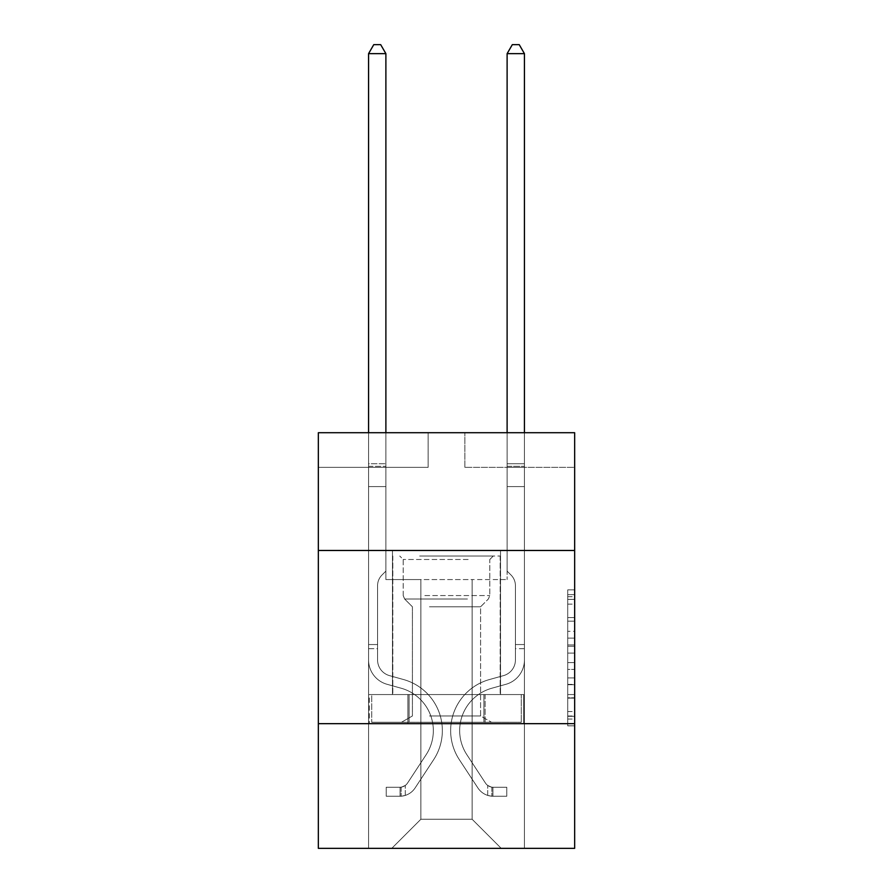 <?xml version="1.0" encoding="UTF-8"?>
<svg xmlns="http://www.w3.org/2000/svg" width="893" height="893" viewBox="0 0 893 893"><rect width="100%" height="100%" fill="white"/><g stroke="black" fill="none" stroke-linecap="round" stroke-linejoin="round"><path stroke-width="0.67" stroke-dasharray="4.46 3.35" d="M567.725 631.329L567.725 653.096L574.657 653.096L574.657 719.044L574.657 596.658L574.657 653.096L567.725 653.096L567.725 594.615L567.725 725.842L567.725 589.86L567.725 716.331L574.657 716.331L567.725 716.331L574.657 716.331L567.725 716.331L567.725 694.564L567.725 725.842L574.657 725.842L574.657 589.86L574.657 715.985L574.657 662.606L567.725 662.606L574.657 662.606L574.657 694.564L574.657 599.37L567.725 599.37L574.657 599.37L574.657 725.842L574.657 596.658L574.657 725.842L567.725 725.842L567.725 589.86L574.657 589.86L574.657 596.658L574.657 589.86L574.657 596.658L574.657 589.86L574.657 594.615L574.657 589.86L567.725 589.86L567.725 599.37L574.657 599.37L567.725 599.37L567.725 631.329L574.657 631.329M500.538 550.479L500.538 694.564L392.462 694.564L500.538 694.564L392.462 694.564L500.538 694.564L500.538 550.479L392.462 550.479L392.462 694.564L392.462 550.479L500.538 550.479M574.657 550.479L318.343 550.479L318.343 432.714L574.657 432.714L464.862 432.714L574.657 432.714L574.657 550.479L318.343 550.479L574.657 550.479L574.657 848.35L318.343 848.35L318.343 723.665L574.657 723.665L318.343 723.665L318.343 550.479M574.657 644.936L574.657 638.127L574.657 644.936L567.725 644.936L567.725 617.565L567.725 698.136L567.725 677.91L574.657 677.91L567.725 677.91L567.725 725.842L574.657 725.842L567.725 725.842L574.657 725.842L567.725 725.842L567.725 589.86L574.657 589.86L567.725 589.86L574.657 589.86L567.725 589.86L567.725 644.936L574.657 644.936M574.657 467.352L574.657 432.714L574.657 467.352L464.862 467.352L574.657 467.352M472.129 579.568L472.129 819.261L501.23 848.35L524.437 848.35L524.437 467.352L507.112 467.352L524.437 467.352L507.112 467.352L524.437 467.352L507.112 467.352L524.437 467.352L507.112 467.352L524.437 467.352L507.112 467.352L524.437 467.352L507.112 467.352L524.437 467.352L507.112 467.352L524.437 467.352L507.112 467.352L524.437 467.352L524.437 848.35L524.437 467.352L524.437 848.35L524.437 467.352L524.437 848.35L524.437 467.352L524.437 848.35L524.437 467.352L524.437 848.35L524.437 467.352L524.437 848.35L524.437 467.352L524.437 848.35L524.437 467.352L524.437 848.35L391.77 848.35L501.23 848.35L472.129 819.261L501.23 848.35L472.129 819.261L501.23 848.35L472.129 819.261L501.23 848.35L472.129 819.261L501.23 848.35L472.129 819.261L501.23 848.35L472.129 819.261L501.23 848.35L472.129 819.261L501.23 848.35L472.129 819.261L420.871 819.261L420.871 579.568L420.871 819.261L420.871 579.568L420.871 819.261L391.77 848.35L420.871 819.261L391.77 848.35L420.871 819.261L420.871 579.568L472.129 579.568L472.129 819.261L501.23 848.35L472.129 819.261L472.129 579.568L472.129 819.261L472.129 579.568L472.129 819.261L472.129 579.568L472.129 819.261L472.129 579.568L472.129 819.261L472.129 579.568L472.129 819.261L472.129 579.568L472.129 819.261L472.129 579.568L472.129 819.261L472.129 579.568L385.888 579.568L385.888 467.352L368.563 467.352L368.563 848.35L391.77 848.35L368.563 848.35L391.77 848.35L368.563 848.35L391.77 848.35L368.563 848.35L391.77 848.35L368.563 848.35L391.77 848.35L368.563 848.35L391.77 848.35L368.563 848.35L391.77 848.35L368.563 848.35L391.77 848.35L368.563 848.35L368.563 467.352L368.563 848.35L368.563 467.352L368.563 848.35L368.563 467.352L368.563 848.35L368.563 467.352L368.563 848.35L368.563 467.352L368.563 848.35L368.563 467.352L368.563 848.35L368.563 467.352L368.563 848.35L368.563 467.352L385.888 467.352L368.563 467.352L385.888 467.352L368.563 467.352L385.888 467.352L368.563 467.352L385.888 467.352L368.563 467.352L385.888 467.352L368.563 467.352L385.888 467.352L368.563 467.352L385.888 467.352L368.563 467.352L385.888 467.352L385.888 579.568L385.888 467.352L385.888 579.568L385.888 467.352L385.888 579.568L385.888 467.352L385.888 579.568L385.888 467.352L385.888 579.568L385.888 467.352L385.888 579.568L385.888 467.352L385.888 579.568L385.888 467.352L385.888 579.568L420.871 579.568L385.888 579.568L420.871 579.568L385.888 579.568L420.871 579.568L385.888 579.568L420.871 579.568L385.888 579.568L420.871 579.568L385.888 579.568L420.871 579.568L385.888 579.568L420.871 579.568L385.888 579.568L420.871 579.568L420.871 819.261L391.77 848.35L420.871 819.261L420.871 579.568L420.871 819.261L391.77 848.35L420.871 819.261L420.871 579.568L420.871 819.261L391.77 848.35L420.871 819.261L420.871 579.568L420.871 819.261L391.77 848.35L420.871 819.261L420.871 579.568L420.871 819.261L391.77 848.35L420.871 819.261L420.871 579.568L420.871 819.261L391.77 848.35L420.871 819.261L420.871 579.568L420.871 819.261L391.77 848.35L420.871 819.261L472.129 819.261L472.129 579.568L507.112 579.568L472.129 579.568M428.138 467.352L318.343 467.352L428.138 467.352L428.138 432.714L318.343 432.714L428.138 432.714L428.138 467.352M318.343 467.352L318.343 432.714L318.343 467.352M464.862 467.352L464.862 432.714L464.862 467.352M507.112 467.352L507.112 579.568L507.112 467.352M407.9 723.665L523.689 723.665L369.311 723.665L407.9 723.665L407.9 694.564L369.311 694.564L523.689 694.564L407.9 694.564L407.9 723.665L407.9 694.564L485.1 694.564L485.1 723.665L523.689 723.665L485.1 723.665L485.1 694.564L523.689 694.564L523.689 723.665L523.689 694.564L369.311 694.564L369.311 723.665L369.311 694.564L407.9 694.564L407.9 723.665M318.343 723.665L574.657 723.665M567.725 653.096L574.657 653.096L567.725 653.096M567.725 594.615L567.725 589.86L567.725 594.615L574.657 594.615L567.725 594.615M567.725 697.801L567.725 669.415L567.725 697.801L574.657 697.801L567.725 697.801M567.725 669.415L567.725 662.606L574.657 662.606L567.725 662.606L567.725 669.415L574.657 669.415L567.725 669.415M567.725 617.565L567.725 599.37L567.725 617.565L574.657 617.565L567.725 617.565M567.725 589.86L574.657 589.86L567.725 589.86L567.725 596.658L567.725 589.86L574.657 589.86M567.725 725.842L574.657 725.842L567.725 725.842L567.725 719.044L567.725 725.842M485.1 694.564L485.1 723.665L485.1 694.564M368.563 648.709L368.563 53.658L368.563 486.607L368.563 53.658L385.888 53.658L385.888 463.746L385.888 53.658L368.563 53.658L373.765 44.65L380.686 44.65L373.765 44.65L368.563 53.658L368.563 486.607L368.563 53.658L385.888 53.658L380.686 44.65L385.888 53.658L385.888 486.607L368.563 486.607L368.563 53.658L373.765 44.65L380.686 44.65L373.765 44.65L368.563 53.658L368.563 486.607L385.888 486.607L385.888 571.118L381.981 575.025A15.047 15.047 0 0 0 377.572 585.674A15.047 15.047 0 0 1 381.981 575.025L385.888 571.118L385.888 53.658L368.563 53.658L385.888 53.658L380.686 44.65L385.888 53.658L385.888 486.607L368.563 486.607L368.563 659.938A25.283 25.283 0 0 0 387.06 684.295A25.283 25.283 0 0 1 368.563 659.938L368.563 486.607L385.888 486.607L385.888 571.118L381.981 575.025A15.047 15.047 0 0 0 377.572 585.674A15.047 15.047 0 0 1 381.981 575.025L385.888 571.118L385.888 53.658L368.563 53.658L373.765 44.65L380.686 44.65L373.765 44.65L368.563 53.658L368.563 463.746L368.563 53.658L385.888 53.658L380.686 44.65L385.888 53.658L385.888 486.607L368.563 486.607L368.563 659.938A25.283 25.283 0 0 0 387.06 684.295A25.283 25.283 0 0 1 368.563 659.938L368.563 486.607L385.888 486.607L385.888 571.118L381.981 575.025A15.047 15.047 0 0 0 377.572 585.674A15.047 15.047 0 0 1 381.981 575.025L385.888 571.118L385.888 53.658L368.563 53.658L373.765 44.65L380.686 44.65L373.765 44.65L368.563 53.658L368.563 466.336L368.563 53.658L385.888 53.658L380.686 44.65L385.888 53.658L385.888 486.607L368.563 486.607L368.563 659.938A25.283 25.283 0 0 0 387.06 684.295A25.283 25.283 0 0 1 368.563 659.938L368.563 486.607L385.888 486.607L385.888 571.118L381.981 575.025A15.047 15.047 0 0 0 377.572 585.674A15.047 15.047 0 0 1 381.981 575.025L385.888 571.118L385.888 53.658L368.563 53.658L373.765 44.65L380.686 44.65L373.765 44.65L368.563 53.658L368.563 659.938A25.283 25.283 0 0 0 387.06 684.295L401.158 688.224L387.06 684.295A25.283 25.283 0 0 1 368.563 659.938L368.563 486.607L385.888 486.607L385.888 571.118L381.981 575.025A15.047 15.047 0 0 0 377.572 585.674A15.047 15.047 0 0 1 381.981 575.025L385.888 571.118L385.888 486.607L368.563 486.607L368.563 659.938A25.283 25.283 0 0 0 387.06 684.295A25.283 25.283 0 0 1 368.563 659.938L368.563 486.607L385.888 486.607L385.888 466.336L385.888 571.118L381.981 575.025A15.047 15.047 0 0 0 377.572 585.674A15.047 15.047 0 0 1 381.981 575.025L385.888 571.118L385.888 486.607L368.563 486.607L368.563 659.938A25.283 25.283 0 0 0 387.06 684.295A25.283 25.283 0 0 1 368.563 659.938L368.563 486.607L385.888 486.607L385.888 463.746L385.888 571.118L381.981 575.025A15.047 15.047 0 0 0 377.572 585.674A15.047 15.047 0 0 1 381.981 575.025L385.888 571.118L385.888 486.607L368.563 486.607L368.563 659.938A25.283 25.283 0 0 0 387.06 684.295L401.158 688.224L387.06 684.295A25.283 25.283 0 0 1 368.563 659.938L368.563 486.607L385.888 486.607L385.888 53.658L380.686 44.65L385.888 53.658L385.888 571.118L381.981 575.025A15.047 15.047 0 0 0 377.572 585.674A15.047 15.047 0 0 1 381.981 575.025L385.888 571.118L385.888 486.607L368.563 486.607L368.563 659.938L368.563 648.709L377.572 648.709L377.572 644.545L368.563 644.545L377.572 644.545L377.572 659.938L377.572 585.674L377.572 659.938A16.275 16.275 0 0 0 389.482 675.621A16.275 16.275 0 0 1 377.572 659.938L377.572 585.674L377.572 659.938L377.572 644.545L368.563 644.545L377.572 644.545L377.572 659.938A16.275 16.275 0 0 0 389.482 675.621A16.275 16.275 0 0 1 377.572 659.938L377.572 585.674L377.572 659.938A16.275 16.275 0 0 0 389.482 675.621A16.275 16.275 0 0 1 377.572 659.938L377.572 585.674L377.572 659.938L377.572 644.545L368.563 644.545L377.572 644.545L377.572 659.938A16.275 16.275 0 0 0 389.482 675.621L403.58 679.551L389.482 675.621A16.275 16.275 0 0 1 377.572 659.938L377.572 585.674L377.572 659.938A16.275 16.275 0 0 0 389.482 675.621A16.275 16.275 0 0 1 377.572 659.938L377.572 585.674L377.572 659.938L377.572 644.545L368.563 644.545L377.572 644.545L377.572 659.938A16.275 16.275 0 0 0 389.482 675.621A16.275 16.275 0 0 1 377.572 659.938L377.572 585.674L377.572 659.938A16.275 16.275 0 0 0 389.482 675.621L403.58 679.551L389.482 675.621A16.275 16.275 0 0 1 377.572 659.938L377.572 585.674L377.572 659.938L377.572 648.709L368.563 648.709M400.086 796.255A18.362 18.362 0 0 0 415.089 787.972L433.663 759.664A52.988 52.988 0 0 0 403.58 679.551L389.482 675.621A16.275 16.275 0 0 1 377.572 659.938A16.275 16.275 0 0 0 389.482 675.621A16.275 16.275 0 0 1 377.572 659.938A16.275 16.275 0 0 0 389.482 675.621L403.58 679.551A52.988 52.988 0 0 1 433.663 759.664A52.988 52.988 0 0 0 403.58 679.551L389.482 675.621A16.275 16.275 0 0 1 377.572 659.938A16.275 16.275 0 0 0 389.482 675.621L403.58 679.551L389.482 675.621A16.275 16.275 0 0 1 377.572 659.938A16.275 16.275 0 0 0 389.482 675.621A16.275 16.275 0 0 1 377.572 659.938A16.275 16.275 0 0 0 389.482 675.621L403.58 679.551L389.482 675.621A16.275 16.275 0 0 1 377.572 659.938A16.275 16.275 0 0 0 389.482 675.621L403.58 679.551A52.988 52.988 0 0 1 433.663 759.664A52.988 52.988 0 0 0 403.58 679.551L389.482 675.621A16.275 16.275 0 0 1 377.572 659.938A16.275 16.275 0 0 0 389.482 675.621A16.275 16.275 0 0 1 377.572 659.938A16.275 16.275 0 0 0 389.482 675.621L403.58 679.551L389.482 675.621A16.275 16.275 0 0 1 377.572 659.938A16.275 16.275 0 0 0 389.482 675.621L403.58 679.551A52.988 52.988 0 0 1 433.663 759.664L415.089 787.972L433.663 759.664A52.988 52.988 0 0 0 403.58 679.551L389.482 675.621L403.58 679.551A52.988 52.988 0 0 1 433.663 759.664A52.988 52.988 0 0 0 403.58 679.551L389.482 675.621L403.58 679.551A52.988 52.988 0 0 1 433.663 759.664A52.988 52.988 0 0 0 403.58 679.551L389.482 675.621L403.58 679.551A52.988 52.988 0 0 1 433.663 759.664L415.089 787.972L433.663 759.664A52.988 52.988 0 0 0 403.58 679.551L389.482 675.621L403.58 679.551A52.988 52.988 0 0 1 433.663 759.664A52.988 52.988 0 0 0 403.58 679.551L389.482 675.621L403.58 679.551A52.988 52.988 0 0 1 433.663 759.664A52.988 52.988 0 0 0 403.58 679.551A52.988 52.988 0 0 1 433.663 759.664L415.089 787.972A18.362 18.362 0 0 1 405.288 795.395A18.362 18.362 0 0 0 415.089 787.972L433.663 759.664A52.988 52.988 0 0 0 403.58 679.551A52.988 52.988 0 0 1 433.663 759.664L415.089 787.972L433.663 759.664A52.988 52.988 0 0 0 403.58 679.551A52.988 52.988 0 0 1 433.663 759.664A52.988 52.988 0 0 0 403.58 679.551A52.988 52.988 0 0 1 433.663 759.664L415.089 787.972L433.663 759.664A52.988 52.988 0 0 0 403.58 679.551A52.988 52.988 0 0 1 433.663 759.664L415.089 787.972A18.362 18.362 0 0 1 405.288 795.395C399.941 796.534 399.941 796.534 405.288 795.395C399.941 796.534 399.941 796.534 405.288 795.395A18.362 18.362 0 0 0 415.089 787.972L433.663 759.664A52.988 52.988 0 0 0 403.58 679.551A52.988 52.988 0 0 1 433.663 759.664A52.988 52.988 0 0 0 403.58 679.551A52.988 52.988 0 0 1 433.663 759.664L415.089 787.972L433.663 759.664A52.988 52.988 0 0 0 403.58 679.551A52.988 52.988 0 0 1 433.663 759.664L415.089 787.972A18.362 18.362 0 0 1 405.288 795.395C399.941 796.534 399.941 796.534 405.288 795.395C399.941 796.534 399.941 796.534 405.288 795.395A18.362 18.362 0 0 0 415.089 787.972L433.663 759.664L415.089 787.972A18.362 18.362 0 0 1 405.288 795.395C399.941 796.534 399.941 796.534 405.288 795.395C399.941 796.534 399.941 796.534 405.288 795.395A18.362 18.362 0 0 0 415.089 787.972L433.663 759.664L415.089 787.972A18.362 18.362 0 0 1 405.288 795.395C399.941 796.534 399.941 796.534 405.288 795.395C399.941 796.534 399.941 796.534 405.288 795.395A18.362 18.362 0 0 0 415.089 787.972L433.663 759.664L415.089 787.972A18.362 18.362 0 0 1 405.288 795.395C399.941 796.534 399.941 796.534 405.288 795.395C399.941 796.534 399.941 796.534 405.288 795.395A18.362 18.362 0 0 0 415.089 787.972L433.663 759.664L415.089 787.972A18.362 18.362 0 0 1 405.288 795.395C399.941 796.534 399.941 796.534 405.288 795.395C399.941 796.534 399.941 796.534 405.288 795.395A18.362 18.362 0 0 0 415.089 787.972L433.663 759.664L415.089 787.972A18.362 18.362 0 0 1 405.288 795.395C399.941 796.534 399.941 796.534 405.288 795.395C399.941 796.534 399.941 796.534 405.288 795.395A18.362 18.362 0 0 0 415.089 787.972A18.362 18.362 0 0 1 400.086 796.255L400.086 787.246A9.354 9.354 0 0 0 407.565 783.027L426.128 754.73A43.991 43.991 0 0 0 401.158 688.224A43.991 43.991 0 0 1 426.128 754.73A43.991 43.991 0 0 0 401.158 688.224L387.06 684.295A25.283 25.283 0 0 1 368.563 659.938A25.283 25.283 0 0 0 387.06 684.295A25.283 25.283 0 0 1 368.563 659.938A25.283 25.283 0 0 0 387.06 684.295L401.158 688.224L387.06 684.295A25.283 25.283 0 0 1 368.563 659.938A25.283 25.283 0 0 0 387.06 684.295L401.158 688.224L387.06 684.295A25.283 25.283 0 0 1 368.563 659.938A25.283 25.283 0 0 0 387.06 684.295A25.283 25.283 0 0 1 368.563 659.938A25.283 25.283 0 0 0 387.06 684.295L401.158 688.224A43.991 43.991 0 0 1 426.128 754.73A43.991 43.991 0 0 0 401.158 688.224L387.06 684.295A25.283 25.283 0 0 1 368.563 659.938A25.283 25.283 0 0 0 387.06 684.295L401.158 688.224L387.06 684.295A25.283 25.283 0 0 1 368.563 659.938A25.283 25.283 0 0 0 387.06 684.295A25.283 25.283 0 0 1 368.563 659.938A25.283 25.283 0 0 0 387.06 684.295L401.158 688.224L387.06 684.295A25.283 25.283 0 0 1 368.563 659.938A25.283 25.283 0 0 0 387.06 684.295L401.158 688.224A43.991 43.991 0 0 1 426.128 754.73L407.565 783.027L426.128 754.73A43.991 43.991 0 0 0 401.158 688.224L387.06 684.295L401.158 688.224A43.991 43.991 0 0 1 426.128 754.73A43.991 43.991 0 0 0 401.158 688.224L387.06 684.295L401.158 688.224A43.991 43.991 0 0 1 426.128 754.73A43.991 43.991 0 0 0 401.158 688.224L387.06 684.295L401.158 688.224A43.991 43.991 0 0 1 426.128 754.73L407.565 783.027L426.128 754.73A43.991 43.991 0 0 0 401.158 688.224L387.06 684.295L401.158 688.224A43.991 43.991 0 0 1 426.128 754.73A43.991 43.991 0 0 0 401.158 688.224L387.06 684.295L401.158 688.224A43.991 43.991 0 0 1 426.128 754.73A43.991 43.991 0 0 0 401.158 688.224A43.991 43.991 0 0 1 426.128 754.73L407.565 783.027A9.354 9.354 0 0 1 405.288 785.438C400.031 787.849 400.031 787.849 405.288 785.438C400.031 787.849 400.031 787.849 405.288 785.438A9.354 9.354 0 0 0 407.565 783.027L426.128 754.73A43.991 43.991 0 0 0 401.158 688.224A43.991 43.991 0 0 1 426.128 754.73L407.565 783.027L426.128 754.73A43.991 43.991 0 0 0 401.158 688.224A43.991 43.991 0 0 1 426.128 754.73A43.991 43.991 0 0 0 401.158 688.224A43.991 43.991 0 0 1 426.128 754.73L407.565 783.027L426.128 754.73A43.991 43.991 0 0 0 401.158 688.224A43.991 43.991 0 0 1 426.128 754.73L407.565 783.027A9.354 9.354 0 0 1 405.288 785.438C400.031 787.849 400.031 787.849 405.288 785.438C400.031 787.849 400.031 787.849 405.288 785.438A9.354 9.354 0 0 0 407.565 783.027L426.128 754.73A43.991 43.991 0 0 0 401.158 688.224A43.991 43.991 0 0 1 426.128 754.73A43.991 43.991 0 0 0 401.158 688.224A43.991 43.991 0 0 1 426.128 754.73L407.565 783.027L426.128 754.73A43.991 43.991 0 0 0 401.158 688.224A43.991 43.991 0 0 1 426.128 754.73L407.565 783.027A9.354 9.354 0 0 1 405.288 785.438C400.031 787.849 400.031 787.849 405.288 785.438C400.031 787.849 400.031 787.849 405.288 785.438A9.354 9.354 0 0 0 407.565 783.027L426.128 754.73L407.565 783.027A9.354 9.354 0 0 1 405.288 785.438C400.031 787.849 400.031 787.849 405.288 785.438C400.031 787.849 400.031 787.849 405.288 785.438A9.354 9.354 0 0 0 407.565 783.027L426.128 754.73L407.565 783.027A9.354 9.354 0 0 1 405.288 785.438C400.031 787.849 400.031 787.849 405.288 785.438C400.031 787.849 400.031 787.849 405.288 785.438A9.354 9.354 0 0 0 407.565 783.027L426.128 754.73L407.565 783.027A9.354 9.354 0 0 1 405.288 785.438C400.031 787.849 400.031 787.849 405.288 785.438C400.031 787.849 400.031 787.849 405.288 785.438A9.354 9.354 0 0 0 407.565 783.027L426.128 754.73L407.565 783.027A9.354 9.354 0 0 1 405.288 785.438C400.031 787.849 400.031 787.849 405.288 785.438C400.031 787.849 400.031 787.849 405.288 785.438A9.354 9.354 0 0 0 407.565 783.027L426.128 754.73L407.565 783.027A9.354 9.354 0 0 1 405.288 785.438C400.031 787.849 400.031 787.849 405.288 785.438C400.031 787.849 400.031 787.849 405.288 785.438A9.354 9.354 0 0 0 407.565 783.027A9.354 9.354 0 0 1 400.086 787.246L400.086 796.255L386.234 796.255L400.086 796.255A18.362 18.362 0 0 0 415.089 787.972A18.362 18.362 0 0 1 400.086 796.255L400.086 787.246L386.234 787.246L400.086 787.246A9.354 9.354 0 0 0 407.565 783.027A9.354 9.354 0 0 1 400.086 787.246L400.086 796.255L386.234 796.255L386.234 787.246L386.234 796.255L400.086 796.255A18.362 18.362 0 0 0 415.089 787.972A18.362 18.362 0 0 1 400.086 796.255L400.086 787.246L386.234 787.246L400.086 787.246A9.354 9.354 0 0 0 407.565 783.027A9.354 9.354 0 0 1 400.086 787.246L400.086 796.255L386.234 796.255L386.234 787.246L386.234 796.255L400.086 796.255A18.362 18.362 0 0 0 415.089 787.972A18.362 18.362 0 0 1 400.086 796.255L400.086 787.246L386.234 787.246L400.086 787.246A9.354 9.354 0 0 0 407.565 783.027A9.354 9.354 0 0 1 400.086 787.246L400.086 796.255L386.234 796.255L386.234 787.246L386.234 796.255L400.086 796.255A18.362 18.362 0 0 0 415.089 787.972A18.362 18.362 0 0 1 400.086 796.255L400.086 787.246L386.234 787.246L400.086 787.246A9.354 9.354 0 0 0 407.565 783.027A9.354 9.354 0 0 1 400.086 787.246L400.086 796.255L386.234 796.255L386.234 787.246L386.234 796.255L400.086 796.255A18.362 18.362 0 0 0 415.089 787.972A18.362 18.362 0 0 1 400.086 796.255L400.086 787.246L386.234 787.246L400.086 787.246A9.354 9.354 0 0 0 407.565 783.027A9.354 9.354 0 0 1 400.086 787.246L400.086 796.255L386.234 796.255L386.234 787.246L386.234 796.255L400.086 796.255A18.362 18.362 0 0 0 415.089 787.972A18.362 18.362 0 0 1 400.086 796.255L400.086 787.246L386.234 787.246L400.086 787.246A9.354 9.354 0 0 0 407.565 783.027A9.354 9.354 0 0 1 400.086 787.246L400.086 796.255L386.234 796.255L386.234 787.246L386.234 796.255L400.086 796.255A18.362 18.362 0 0 0 415.089 787.972A18.362 18.362 0 0 1 400.086 796.255L400.086 787.246L386.234 787.246L400.086 787.246A9.354 9.354 0 0 0 407.565 783.027A9.354 9.354 0 0 1 400.086 787.246L400.086 796.255L386.234 796.255L386.234 787.246L386.234 796.255L400.086 796.255M524.437 648.709L524.437 53.658L524.437 486.607L524.437 53.658L507.112 53.658L507.112 463.746L507.112 53.658L524.437 53.658L519.235 44.65L512.314 44.65L519.235 44.65L524.437 53.658L524.437 486.607L524.437 53.658L507.112 53.658L512.314 44.65L507.112 53.658L507.112 486.607L524.437 486.607L524.437 53.658L519.235 44.65L512.314 44.65L519.235 44.65L524.437 53.658L524.437 486.607L507.112 486.607L507.112 571.118L511.019 575.025A15.047 15.047 0 0 1 515.428 585.674A15.047 15.047 0 0 0 511.019 575.025L507.112 571.118L507.112 53.658L524.437 53.658L507.112 53.658L512.314 44.65L507.112 53.658L507.112 486.607L524.437 486.607L524.437 659.938A25.283 25.283 0 0 1 505.94 684.295A25.283 25.283 0 0 0 524.437 659.938L524.437 486.607L507.112 486.607L507.112 571.118L511.019 575.025A15.047 15.047 0 0 1 515.428 585.674A15.047 15.047 0 0 0 511.019 575.025L507.112 571.118L507.112 53.658L524.437 53.658L519.235 44.65L512.314 44.65L519.235 44.65L524.437 53.658L524.437 463.746L524.437 53.658L507.112 53.658L512.314 44.65L507.112 53.658L507.112 486.607L524.437 486.607L524.437 659.938A25.283 25.283 0 0 1 505.94 684.295A25.283 25.283 0 0 0 524.437 659.938L524.437 486.607L507.112 486.607L507.112 571.118L511.019 575.025A15.047 15.047 0 0 1 515.428 585.674A15.047 15.047 0 0 0 511.019 575.025L507.112 571.118L507.112 53.658L524.437 53.658L519.235 44.65L512.314 44.65L519.235 44.65L524.437 53.658L524.437 466.336L524.437 53.658L507.112 53.658L512.314 44.65L507.112 53.658L507.112 486.607L524.437 486.607L524.437 659.938A25.283 25.283 0 0 1 505.94 684.295A25.283 25.283 0 0 0 524.437 659.938L524.437 486.607L507.112 486.607L507.112 571.118L511.019 575.025A15.047 15.047 0 0 1 515.428 585.674A15.047 15.047 0 0 0 511.019 575.025L507.112 571.118L507.112 53.658L524.437 53.658L519.235 44.65L512.314 44.65L519.235 44.65L524.437 53.658L524.437 659.938A25.283 25.283 0 0 1 505.94 684.295L491.842 688.224L505.94 684.295A25.283 25.283 0 0 0 524.437 659.938L524.437 486.607L507.112 486.607L507.112 571.118L511.019 575.025A15.047 15.047 0 0 1 515.428 585.674A15.047 15.047 0 0 0 511.019 575.025L507.112 571.118L507.112 486.607L524.437 486.607L524.437 659.938A25.283 25.283 0 0 1 505.94 684.295A25.283 25.283 0 0 0 524.437 659.938L524.437 486.607L507.112 486.607L507.112 466.336L507.112 571.118L511.019 575.025A15.047 15.047 0 0 1 515.428 585.674A15.047 15.047 0 0 0 511.019 575.025L507.112 571.118L507.112 486.607L524.437 486.607L524.437 659.938A25.283 25.283 0 0 1 505.94 684.295A25.283 25.283 0 0 0 524.437 659.938L524.437 486.607L507.112 486.607L507.112 463.746L507.112 571.118L511.019 575.025A15.047 15.047 0 0 1 515.428 585.674A15.047 15.047 0 0 0 511.019 575.025L507.112 571.118L507.112 486.607L524.437 486.607L524.437 659.938A25.283 25.283 0 0 1 505.94 684.295L491.842 688.224L505.94 684.295A25.283 25.283 0 0 0 524.437 659.938L524.437 486.607L507.112 486.607L507.112 53.658L512.314 44.65L507.112 53.658L507.112 571.118L511.019 575.025A15.047 15.047 0 0 1 515.428 585.674A15.047 15.047 0 0 0 511.019 575.025L507.112 571.118L507.112 486.607L524.437 486.607L524.437 659.938L524.437 648.709L515.428 648.709L515.428 644.545L524.437 644.545L515.428 644.545L515.428 659.938L515.428 585.674L515.428 659.938A16.275 16.275 0 0 1 503.518 675.621A16.275 16.275 0 0 0 515.428 659.938L515.428 585.674L515.428 659.938L515.428 644.545L524.437 644.545L515.428 644.545L515.428 659.938A16.275 16.275 0 0 1 503.518 675.621A16.275 16.275 0 0 0 515.428 659.938L515.428 585.674L515.428 659.938A16.275 16.275 0 0 1 503.518 675.621A16.275 16.275 0 0 0 515.428 659.938L515.428 585.674L515.428 659.938L515.428 644.545L524.437 644.545L515.428 644.545L515.428 659.938A16.275 16.275 0 0 1 503.518 675.621L489.42 679.551L503.518 675.621A16.275 16.275 0 0 0 515.428 659.938L515.428 585.674L515.428 659.938A16.275 16.275 0 0 1 503.518 675.621A16.275 16.275 0 0 0 515.428 659.938L515.428 585.674L515.428 659.938L515.428 644.545L524.437 644.545L515.428 644.545L515.428 659.938A16.275 16.275 0 0 1 503.518 675.621A16.275 16.275 0 0 0 515.428 659.938L515.428 585.674L515.428 659.938A16.275 16.275 0 0 1 503.518 675.621L489.42 679.551L503.518 675.621A16.275 16.275 0 0 0 515.428 659.938L515.428 585.674L515.428 659.938L515.428 648.709L524.437 648.709M492.914 796.255A18.362 18.362 0 0 1 477.911 787.972L459.337 759.664A52.988 52.988 0 0 1 489.42 679.551L503.518 675.621A16.275 16.275 0 0 0 515.428 659.938A16.275 16.275 0 0 1 503.518 675.621A16.275 16.275 0 0 0 515.428 659.938A16.275 16.275 0 0 1 503.518 675.621L489.42 679.551A52.988 52.988 0 0 0 459.337 759.664A52.988 52.988 0 0 1 489.42 679.551L503.518 675.621A16.275 16.275 0 0 0 515.428 659.938A16.275 16.275 0 0 1 503.518 675.621L489.42 679.551L503.518 675.621A16.275 16.275 0 0 0 515.428 659.938A16.275 16.275 0 0 1 503.518 675.621A16.275 16.275 0 0 0 515.428 659.938A16.275 16.275 0 0 1 503.518 675.621L489.42 679.551L503.518 675.621A16.275 16.275 0 0 0 515.428 659.938A16.275 16.275 0 0 1 503.518 675.621L489.42 679.551A52.988 52.988 0 0 0 459.337 759.664A52.988 52.988 0 0 1 489.42 679.551L503.518 675.621A16.275 16.275 0 0 0 515.428 659.938A16.275 16.275 0 0 1 503.518 675.621A16.275 16.275 0 0 0 515.428 659.938A16.275 16.275 0 0 1 503.518 675.621L489.42 679.551L503.518 675.621A16.275 16.275 0 0 0 515.428 659.938A16.275 16.275 0 0 1 503.518 675.621L489.42 679.551A52.988 52.988 0 0 0 459.337 759.664L477.911 787.972L459.337 759.664A52.988 52.988 0 0 1 489.42 679.551L503.518 675.621L489.42 679.551A52.988 52.988 0 0 0 459.337 759.664A52.988 52.988 0 0 1 489.42 679.551L503.518 675.621L489.42 679.551A52.988 52.988 0 0 0 459.337 759.664A52.988 52.988 0 0 1 489.42 679.551L503.518 675.621L489.42 679.551A52.988 52.988 0 0 0 459.337 759.664L477.911 787.972L459.337 759.664A52.988 52.988 0 0 1 489.42 679.551L503.518 675.621L489.42 679.551A52.988 52.988 0 0 0 459.337 759.664A52.988 52.988 0 0 1 489.42 679.551L503.518 675.621L489.42 679.551A52.988 52.988 0 0 0 459.337 759.664A52.988 52.988 0 0 1 489.42 679.551A52.988 52.988 0 0 0 459.337 759.664L477.911 787.972A18.362 18.362 0 0 0 487.712 795.395A18.362 18.362 0 0 1 477.911 787.972L459.337 759.664A52.988 52.988 0 0 1 489.42 679.551A52.988 52.988 0 0 0 459.337 759.664L477.911 787.972L459.337 759.664A52.988 52.988 0 0 1 489.42 679.551A52.988 52.988 0 0 0 459.337 759.664A52.988 52.988 0 0 1 489.42 679.551A52.988 52.988 0 0 0 459.337 759.664L477.911 787.972L459.337 759.664A52.988 52.988 0 0 1 489.42 679.551A52.988 52.988 0 0 0 459.337 759.664L477.911 787.972A18.362 18.362 0 0 0 487.712 795.395C493.059 796.534 493.059 796.534 487.712 795.395C493.059 796.534 493.059 796.534 487.712 795.395A18.362 18.362 0 0 1 477.911 787.972L459.337 759.664A52.988 52.988 0 0 1 489.42 679.551A52.988 52.988 0 0 0 459.337 759.664A52.988 52.988 0 0 1 489.42 679.551A52.988 52.988 0 0 0 459.337 759.664L477.911 787.972L459.337 759.664A52.988 52.988 0 0 1 489.42 679.551A52.988 52.988 0 0 0 459.337 759.664L477.911 787.972A18.362 18.362 0 0 0 487.712 795.395C493.059 796.534 493.059 796.534 487.712 795.395C493.059 796.534 493.059 796.534 487.712 795.395A18.362 18.362 0 0 1 477.911 787.972L459.337 759.664L477.911 787.972A18.362 18.362 0 0 0 487.712 795.395C493.059 796.534 493.059 796.534 487.712 795.395C493.059 796.534 493.059 796.534 487.712 795.395A18.362 18.362 0 0 1 477.911 787.972L459.337 759.664L477.911 787.972A18.362 18.362 0 0 0 487.712 795.395C493.059 796.534 493.059 796.534 487.712 795.395C493.059 796.534 493.059 796.534 487.712 795.395A18.362 18.362 0 0 1 477.911 787.972L459.337 759.664L477.911 787.972A18.362 18.362 0 0 0 487.712 795.395C493.059 796.534 493.059 796.534 487.712 795.395C493.059 796.534 493.059 796.534 487.712 795.395A18.362 18.362 0 0 1 477.911 787.972L459.337 759.664L477.911 787.972A18.362 18.362 0 0 0 487.712 795.395C493.059 796.534 493.059 796.534 487.712 795.395C493.059 796.534 493.059 796.534 487.712 795.395A18.362 18.362 0 0 1 477.911 787.972L459.337 759.664L477.911 787.972A18.362 18.362 0 0 0 487.712 795.395C493.059 796.534 493.059 796.534 487.712 795.395C493.059 796.534 493.059 796.534 487.712 795.395A18.362 18.362 0 0 1 477.911 787.972A18.362 18.362 0 0 0 492.914 796.255L492.914 787.246A9.354 9.354 0 0 1 485.435 783.027L466.872 754.73A43.991 43.991 0 0 1 491.842 688.224A43.991 43.991 0 0 0 466.872 754.73A43.991 43.991 0 0 1 491.842 688.224L505.94 684.295A25.283 25.283 0 0 0 524.437 659.938A25.283 25.283 0 0 1 505.94 684.295A25.283 25.283 0 0 0 524.437 659.938A25.283 25.283 0 0 1 505.94 684.295L491.842 688.224L505.94 684.295A25.283 25.283 0 0 0 524.437 659.938A25.283 25.283 0 0 1 505.94 684.295L491.842 688.224L505.94 684.295A25.283 25.283 0 0 0 524.437 659.938A25.283 25.283 0 0 1 505.94 684.295A25.283 25.283 0 0 0 524.437 659.938A25.283 25.283 0 0 1 505.94 684.295L491.842 688.224A43.991 43.991 0 0 0 466.872 754.73A43.991 43.991 0 0 1 491.842 688.224L505.94 684.295A25.283 25.283 0 0 0 524.437 659.938A25.283 25.283 0 0 1 505.94 684.295L491.842 688.224L505.94 684.295A25.283 25.283 0 0 0 524.437 659.938A25.283 25.283 0 0 1 505.94 684.295A25.283 25.283 0 0 0 524.437 659.938A25.283 25.283 0 0 1 505.94 684.295L491.842 688.224L505.94 684.295A25.283 25.283 0 0 0 524.437 659.938A25.283 25.283 0 0 1 505.94 684.295L491.842 688.224A43.991 43.991 0 0 0 466.872 754.73L485.435 783.027L466.872 754.73A43.991 43.991 0 0 1 491.842 688.224L505.94 684.295L491.842 688.224A43.991 43.991 0 0 0 466.872 754.73A43.991 43.991 0 0 1 491.842 688.224L505.94 684.295L491.842 688.224A43.991 43.991 0 0 0 466.872 754.73A43.991 43.991 0 0 1 491.842 688.224L505.94 684.295L491.842 688.224A43.991 43.991 0 0 0 466.872 754.73L485.435 783.027L466.872 754.73A43.991 43.991 0 0 1 491.842 688.224L505.94 684.295L491.842 688.224A43.991 43.991 0 0 0 466.872 754.73A43.991 43.991 0 0 1 491.842 688.224L505.94 684.295L491.842 688.224A43.991 43.991 0 0 0 466.872 754.73A43.991 43.991 0 0 1 491.842 688.224A43.991 43.991 0 0 0 466.872 754.73L485.435 783.027A9.354 9.354 0 0 0 487.712 785.438C492.969 787.849 492.969 787.849 487.712 785.438C492.969 787.849 492.969 787.849 487.712 785.438A9.354 9.354 0 0 1 485.435 783.027L466.872 754.73A43.991 43.991 0 0 1 491.842 688.224A43.991 43.991 0 0 0 466.872 754.73L485.435 783.027L466.872 754.73A43.991 43.991 0 0 1 491.842 688.224A43.991 43.991 0 0 0 466.872 754.73A43.991 43.991 0 0 1 491.842 688.224A43.991 43.991 0 0 0 466.872 754.73L485.435 783.027L466.872 754.73A43.991 43.991 0 0 1 491.842 688.224A43.991 43.991 0 0 0 466.872 754.73L485.435 783.027A9.354 9.354 0 0 0 487.712 785.438C492.969 787.849 492.969 787.849 487.712 785.438C492.969 787.849 492.969 787.849 487.712 785.438A9.354 9.354 0 0 1 485.435 783.027L466.872 754.73A43.991 43.991 0 0 1 491.842 688.224A43.991 43.991 0 0 0 466.872 754.73A43.991 43.991 0 0 1 491.842 688.224A43.991 43.991 0 0 0 466.872 754.73L485.435 783.027L466.872 754.73A43.991 43.991 0 0 1 491.842 688.224A43.991 43.991 0 0 0 466.872 754.73L485.435 783.027A9.354 9.354 0 0 0 487.712 785.438C492.969 787.849 492.969 787.849 487.712 785.438C492.969 787.849 492.969 787.849 487.712 785.438A9.354 9.354 0 0 1 485.435 783.027L466.872 754.73L485.435 783.027A9.354 9.354 0 0 0 487.712 785.438C492.969 787.849 492.969 787.849 487.712 785.438C492.969 787.849 492.969 787.849 487.712 785.438A9.354 9.354 0 0 1 485.435 783.027L466.872 754.73L485.435 783.027A9.354 9.354 0 0 0 487.712 785.438C492.969 787.849 492.969 787.849 487.712 785.438C492.969 787.849 492.969 787.849 487.712 785.438A9.354 9.354 0 0 1 485.435 783.027L466.872 754.73L485.435 783.027A9.354 9.354 0 0 0 487.712 785.438C492.969 787.849 492.969 787.849 487.712 785.438C492.969 787.849 492.969 787.849 487.712 785.438A9.354 9.354 0 0 1 485.435 783.027L466.872 754.73L485.435 783.027A9.354 9.354 0 0 0 487.712 785.438C492.969 787.849 492.969 787.849 487.712 785.438C492.969 787.849 492.969 787.849 487.712 785.438A9.354 9.354 0 0 1 485.435 783.027L466.872 754.73L485.435 783.027A9.354 9.354 0 0 0 487.712 785.438C492.969 787.849 492.969 787.849 487.712 785.438C492.969 787.849 492.969 787.849 487.712 785.438A9.354 9.354 0 0 1 485.435 783.027A9.354 9.354 0 0 0 492.914 787.246L492.914 796.255L506.766 796.255L492.914 796.255A18.362 18.362 0 0 1 477.911 787.972A18.362 18.362 0 0 0 492.914 796.255L492.914 787.246L506.766 787.246L492.914 787.246A9.354 9.354 0 0 1 485.435 783.027A9.354 9.354 0 0 0 492.914 787.246L492.914 796.255L506.766 796.255L506.766 787.246L506.766 796.255L492.914 796.255A18.362 18.362 0 0 1 477.911 787.972A18.362 18.362 0 0 0 492.914 796.255L492.914 787.246L506.766 787.246L492.914 787.246A9.354 9.354 0 0 1 485.435 783.027A9.354 9.354 0 0 0 492.914 787.246L492.914 796.255L506.766 796.255L506.766 787.246L506.766 796.255L492.914 796.255A18.362 18.362 0 0 1 477.911 787.972A18.362 18.362 0 0 0 492.914 796.255L492.914 787.246L506.766 787.246L492.914 787.246A9.354 9.354 0 0 1 485.435 783.027A9.354 9.354 0 0 0 492.914 787.246L492.914 796.255L506.766 796.255L506.766 787.246L506.766 796.255L492.914 796.255A18.362 18.362 0 0 1 477.911 787.972A18.362 18.362 0 0 0 492.914 796.255L492.914 787.246L506.766 787.246L492.914 787.246A9.354 9.354 0 0 1 485.435 783.027A9.354 9.354 0 0 0 492.914 787.246L492.914 796.255L506.766 796.255L506.766 787.246L506.766 796.255L492.914 796.255A18.362 18.362 0 0 1 477.911 787.972A18.362 18.362 0 0 0 492.914 796.255L492.914 787.246L506.766 787.246L492.914 787.246A9.354 9.354 0 0 1 485.435 783.027A9.354 9.354 0 0 0 492.914 787.246L492.914 796.255L506.766 796.255L506.766 787.246L506.766 796.255L492.914 796.255A18.362 18.362 0 0 1 477.911 787.972A18.362 18.362 0 0 0 492.914 796.255L492.914 787.246L506.766 787.246L492.914 787.246A9.354 9.354 0 0 1 485.435 783.027A9.354 9.354 0 0 0 492.914 787.246L492.914 796.255L506.766 796.255L506.766 787.246L506.766 796.255L492.914 796.255A18.362 18.362 0 0 1 477.911 787.972A18.362 18.362 0 0 0 492.914 796.255L492.914 787.246L506.766 787.246L492.914 787.246A9.354 9.354 0 0 1 485.435 783.027A9.354 9.354 0 0 0 492.914 787.246L492.914 796.255L506.766 796.255L506.766 787.246L506.766 796.255L492.914 796.255M423.126 556.015L493.26 556.015L423.126 556.015M468.144 559.487L403.201 559.487L468.144 559.487M423.985 722.27L491.53 722.27L423.985 722.27M429.455 715.963L480.59 715.963L429.455 715.963M429.455 606.793L480.59 606.793L429.455 606.793M419.654 556.015L500.192 556.015L419.654 556.015M419.654 694.564L500.192 694.564L419.654 694.564M409.106 694.564L521.289 694.564L371.711 694.564L409.106 694.564L409.106 722.27L521.289 722.27L371.711 722.27L521.289 722.27L371.711 722.27L409.106 722.27L409.106 694.564L483.894 694.564L483.894 722.27L483.894 694.564L521.289 694.564L521.289 722.27L521.289 694.564L371.711 694.564L371.711 722.27L371.711 694.564L409.106 694.564L409.106 722.27L409.106 694.564M483.894 694.564L483.894 722.27L483.894 694.564M368.563 432.714L368.563 53.658L385.888 53.658L368.563 53.658L373.765 44.65L380.686 44.65L373.765 44.65L368.563 53.658L368.563 463.746L368.563 53.658L385.888 53.658L380.686 44.65L385.888 53.658L385.888 463.746L385.888 53.658L368.563 53.658L373.765 44.65L380.686 44.65L373.765 44.65L368.563 53.658L385.888 53.658L380.686 44.65L385.888 53.658L385.888 432.714M507.112 432.714L507.112 463.746L524.437 463.746L507.112 463.746L524.437 463.746L507.112 463.746L524.437 463.746L507.112 463.746L524.437 463.746L507.112 463.746L524.437 463.746L507.112 463.746L524.437 463.746L507.112 463.746L524.437 463.746L507.112 463.746L524.437 463.746L507.112 463.746L507.112 466.336L507.112 53.658L512.314 44.65L507.112 53.658L524.437 53.658L507.112 53.658L524.437 53.658L519.235 44.65L512.314 44.65L519.235 44.65L524.437 53.658L524.437 463.746L524.437 53.658L507.112 53.658L512.314 44.65L507.112 53.658L507.112 463.746L507.112 53.658L524.437 53.658L519.235 44.65L512.314 44.65L519.235 44.65L524.437 53.658L524.437 432.714M386.234 787.246L399.74 787.246L386.234 787.246L386.234 796.255L386.234 787.246M368.563 463.746L368.563 466.336L368.563 463.746L385.888 463.746L368.563 463.746M405.288 795.395C399.941 796.534 399.941 796.534 405.288 795.395C399.941 796.534 399.941 796.534 405.288 795.395L405.288 785.438L405.288 795.395M385.888 53.658L380.686 44.65L373.765 44.65L368.563 53.658M506.766 787.246L493.26 787.246L506.766 787.246L506.766 796.255L506.766 787.246M487.712 795.395C493.059 796.534 493.059 796.534 487.712 795.395C493.059 796.534 493.059 796.534 487.712 795.395L487.712 785.438L487.712 795.395M507.112 466.336L507.112 486.607L507.112 466.336L524.437 466.336L507.112 466.336M524.437 53.658L519.235 44.65L512.314 44.65L507.112 53.658M567.725 694.564L574.657 694.564L567.725 694.564M567.725 684.373L574.657 684.373M567.725 621.137L574.657 621.137L567.725 621.137M567.725 596.658L574.657 596.658M567.725 719.044L574.657 719.044M567.725 711.565L574.657 711.565M567.725 604.137L574.657 604.137M567.725 646.286L574.657 646.286L567.725 646.286M567.725 684.708L574.657 684.708L567.725 684.708M567.725 698.136L574.657 698.136L567.725 698.136M567.725 638.127L574.657 638.127L567.725 638.127M368.563 466.336L385.888 466.336L368.563 466.336M424.856 595.575L489.799 595.575L424.856 595.575M467.441 599.002L404.629 599.002L467.441 599.002M567.725 715.985L574.657 715.985M567.725 716.331L574.657 716.331M567.725 599.37L574.657 599.37M401.124 787.146L401.124 796.21L401.124 787.146M491.876 787.146L491.876 796.21L491.876 787.146M489.799 559.487L493.26 556.015L489.799 559.487L489.799 595.575L488.371 599.002L480.59 606.793L480.59 715.963L491.53 722.27L480.59 715.963L480.59 606.793L488.371 599.002L489.799 595.575L489.799 559.487M392.808 556.015L392.808 694.564L392.808 556.015M500.192 556.015L500.192 694.564L500.192 556.015M403.201 595.575L403.201 559.487L399.74 556.015L403.201 559.487L403.201 595.575L404.629 599.002L412.41 606.793L412.41 715.963L401.47 722.27L412.41 715.963L412.41 606.793L404.629 599.002L403.201 595.575"/><path stroke-width="1.34" d="M318.343 550.479L574.657 550.479L574.657 432.714L318.343 432.714L318.343 848.35L574.657 848.35L574.657 723.665L318.343 723.665M574.657 723.665L574.657 550.479M385.888 432.714L385.888 53.658L368.563 53.658L368.563 432.714M368.563 53.658L373.765 44.65L380.686 44.65L385.888 53.658M524.437 432.714L524.437 53.658L507.112 53.658L507.112 432.714M507.112 53.658L512.314 44.65L519.235 44.65L524.437 53.658"/></g></svg>
